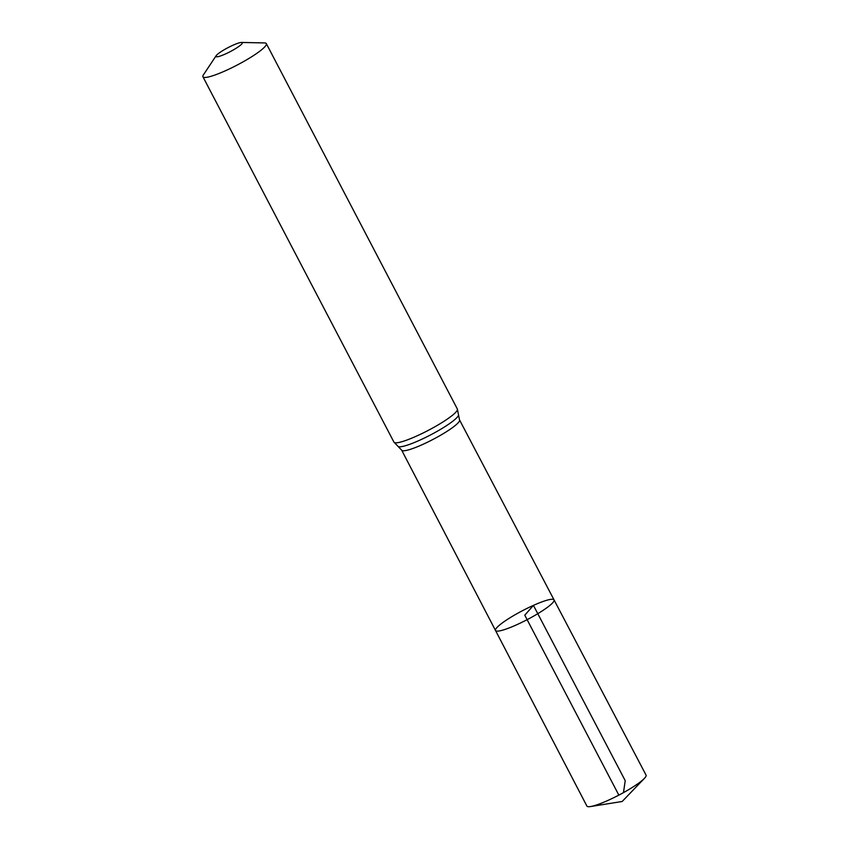 <?xml version="1.0" encoding="UTF-8"?>
<svg xmlns="http://www.w3.org/2000/svg" width="849" height="849" viewBox="0 0 849 849"><rect width="100%" height="100%" fill="white"/><g stroke="black" fill="none" stroke-linecap="round" stroke-linejoin="round"><path stroke-width="1.27" d="M495.519 630.499A33.026 5.052 -27.6 0 0 527.123 619.674A33.026 5.052 -27.6 0 0 554.047 599.903A33.026 5.052 -27.6 0 0 533.427 605.379A33.026 5.052 -27.6 0 0 495.519 630.499A33.026 5.052 -27.6 0 0 527.123 619.674A33.026 5.052 -27.6 0 0 554.047 599.903L646.068 775.126A33.387 5.105 -27.6 0 1 644.37 778.416A33.387 5.105 -27.6 0 1 607.735 800.522A33.387 5.105 -27.6 0 1 590.554 806.55A33.387 5.105 -27.6 0 1 586.892 806.062L401.662 450.172A32.655 4.998 152.4 0 0 432.916 439.464A32.655 4.998 152.4 0 0 459.532 419.915L554.047 599.903M233.019 45.209A14.9 2.282 152.4 0 1 241.562 42.45A14.9 2.282 152.4 0 1 230.175 51.662A14.9 2.282 152.4 0 1 216.113 55.758A14.9 2.282 152.4 0 1 233.019 45.209M241.562 42.45L264.495 42.928A35.775 5.476 152.4 0 1 266.331 43.617A35.775 5.476 152.4 0 1 237.168 65.044A35.775 5.476 152.4 0 1 202.932 76.771A35.775 5.476 152.4 0 1 203.41 74.861L216.113 55.758M618.847 795.131L524.788 615.196L533.427 605.379L625.225 780.677L623.474 792.637M266.331 43.617L457.346 408.995A35.775 5.476 152.4 0 1 428.183 430.422A35.775 5.476 152.4 0 1 393.947 442.138L401.662 450.172M457.346 408.995L458.534 414.97A34.215 5.232 152.4 0 1 430.539 434.932A34.215 5.232 152.4 0 1 398.181 446.521M202.932 76.771L393.947 442.138M458.534 414.97L459.532 419.915M590.554 806.55L622.179 801.488L644.37 778.416"/></g></svg>
